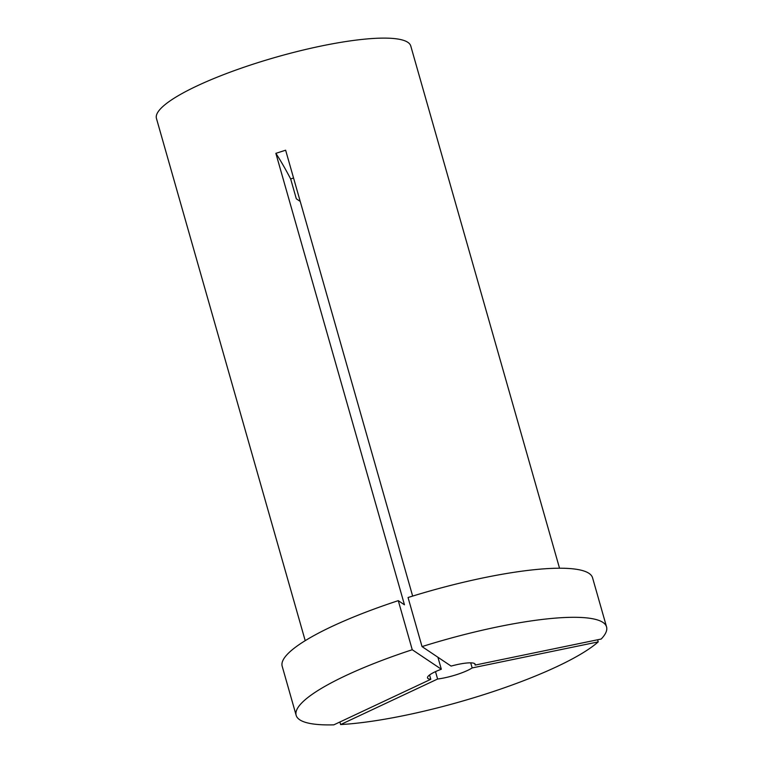 <?xml version="1.0" encoding="UTF-8"?>
<svg xmlns="http://www.w3.org/2000/svg" width="763" height="763" viewBox="0 0 763 763"><rect width="100%" height="100%" fill="white"/><g stroke="black" fill="none" stroke-linecap="round" stroke-linejoin="round"><path stroke-width="1.14" d="M300.231 201.422L296.321 198.8L290.674 178.99L293.545 177.96M470.723 662.847L472.163 667.93L598.221 641.883A161.374 31.893 -15.9 0 1 556.818 666.662A161.374 31.893 -15.9 0 1 340.622 724.564L339.897 721.998M598.221 641.883L597.62 639.775M472.163 667.93A24.797 4.902 -15.9 0 1 467.566 670.429A24.797 4.902 -15.9 0 1 437.609 679.022L435.501 671.631M305.21 640.672L156.444 118.427A132.218 26.133 -15.9 0 1 197.197 85.847A132.218 26.133 -15.9 0 1 331.371 44.016A132.218 26.133 -15.9 0 1 410.761 45.98L559.537 568.225M429.569 674.969L430.799 679.308L333.822 724.85A161.374 31.893 -15.9 0 1 296.158 715.322L282.186 666.242A161.374 31.893 -15.9 0 1 398.276 600.653L404.466 604.811L275.863 153.344L285.639 150.206L412.659 596.094M422.034 646.595A161.374 31.893 -15.9 0 1 606.556 626.9L592.574 577.829A161.374 31.893 -15.9 0 0 408.052 597.515L422.034 646.595L451.105 666.089A24.797 4.902 -15.9 0 1 475.206 664.315A24.797 4.902 -15.9 0 1 475.149 665.078L474.758 663.705M606.556 626.9A161.374 31.893 -15.9 0 1 601.196 639.032L475.149 665.078M437.609 679.022L340.622 724.564M430.799 679.308A24.797 4.902 -15.9 0 1 427.518 677.906A24.797 4.902 -15.9 0 1 441.329 669.227L437.914 657.239M296.158 715.322A161.374 31.893 -15.9 0 1 412.249 649.733L398.276 600.653M441.329 669.227L412.249 649.733M275.863 153.344A208.223 33.686 -107.8 0 1 290.674 178.99"/></g></svg>
